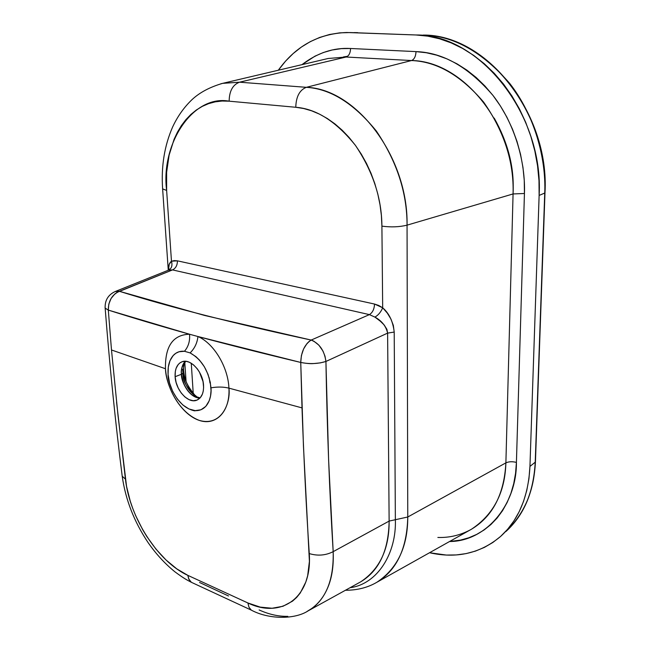<?xml version="1.0" encoding="UTF-8"?>
<svg xmlns="http://www.w3.org/2000/svg" width="650" height="650" viewBox="0 0 650 650"><rect width="100%" height="100%" fill="white"/><g stroke="black" fill="none" stroke-linecap="round" stroke-linejoin="round"><path stroke-width="0.97" d="M182.877 373.181L181.545 374.221C180.968 380.088 188.403 397.548 199.932 398.092C188.403 397.548 180.968 380.088 181.545 374.221L182.877 373.181L184.072 364.024L182.877 373.181L183.576 370.199C184.584 380.664 188.662 389.358 195.804 396.289C187.371 386.417 183.3 377.723 183.576 370.199L182.877 373.181C182.609 381.282 187.354 389.22 197.121 396.988C188.987 392.234 184.243 384.296 182.877 373.181M185.372 361.294C182.171 365.503 180.895 369.809 181.545 374.221C180.895 369.809 182.171 365.503 185.372 361.294M183.601 365.438L183.576 370.199L183.601 365.438M209.17 377.748L209.966 382.923M185.299 361.294C182.057 365.503 180.765 369.826 181.423 374.27L181.423 374.27C183.674 388.164 189.832 396.126 199.883 398.141C188.329 397.678 180.838 380.144 181.423 374.27L175.118 376.707L181.423 374.27C181.114 368.566 182.406 364.236 185.299 361.294M308.246 610.797C325.577 600.364 333.889 580.645 333.174 551.655C325.65 555.474 317.679 556.116 309.262 553.581C317.679 556.116 325.65 555.474 333.174 551.655C329.517 492.635 327.096 429.236 325.926 361.457C318.012 363.902 309.611 364.227 300.747 362.448C301.121 351.91 304.598 344.451 311.179 340.064C319.475 343.501 324.391 350.634 325.926 361.457L325.008 356.233L322.993 351.098L318.906 345.183L313.836 341.161L311.179 340.064L309.051 341.502L307.036 343.501L303.607 348.92L301.405 355.558L300.747 362.448L302.006 407.891C303.842 459.071 306.264 507.634 309.262 553.581C312.496 597.545 281.474 619.214 247.877 602.964L187.809 575.347L188.744 578.947L191.352 582.294L251.282 610.114C268.921 619.604 294.978 619.58 308.246 610.797L360.669 581.847C379.113 570.798 388.602 550.542 389.131 521.089L333.174 551.655L328.608 459.859L325.926 361.457L387.611 333.117L386.904 329.322L384.142 324.919L380.266 321.157L374.92 317.102L369.403 314.616L311.179 340.064C233.545 323.326 169.609 307.06 119.372 291.289L115.204 291.525L119.372 291.289L172.526 269.904L369.403 314.616L311.179 340.064L204.62 315.453L119.372 291.289C112.044 294.661 108.355 300.926 108.306 310.091C132.917 317.907 159.998 325.951 189.532 334.23C190.125 340.949 188.427 346.637 184.462 351.276C180.074 350.862 176.386 352.211 173.396 355.314C169.366 359.832 167.594 366.243 168.09 374.538L168.293 367.128L169.999 360.677L173.103 355.631L175.849 353.251L179.043 351.756L184.462 351.276L190.109 352.909L195.894 356.631L199.526 360.149L204.319 366.697L208.008 374.319L210.307 382.436L211.039 390.666L210.535 396.037L209.194 400.798L205.782 406.404L200.972 409.768L195.195 410.637L188.971 408.98L182.821 404.966L177.255 398.954L172.713 391.454L169.577 383.086L168.09 374.538C167.367 383.313 178.124 409.175 195.398 410.654C208.414 410.963 211.884 395.964 210.982 387.822C217.588 386.709 223.576 386.815 228.93 388.139C230.839 401.871 222.121 427.099 199.111 420.347C176.183 411.377 165.425 381.087 165.474 368.729L111.491 349.976L118.072 416.057L126.547 486.33L130.219 501.052L132.73 508.381L135.663 515.653L142.764 529.831L146.835 536.534L155.951 549.096L166.002 559.959L176.768 568.847L187.809 575.347L247.877 602.964L260.227 607.116L272.066 608.254L282.986 606.271L292.5 601.161L296.627 597.456L300.259 592.995L305.793 582.099L307.669 575.673L309.408 561.389L303.444 445.827L300.747 362.448L197.925 336.521C213.704 343.159 228.085 366.925 228.93 388.139C223.576 386.815 217.588 386.709 210.982 387.822C208.999 371.353 202.044 359.71 190.109 352.909C194.651 348.4 197.259 342.94 197.925 336.521C213.704 343.159 228.085 366.925 228.93 388.139L302.006 407.891L228.93 388.139C230.287 411.596 215.873 426.262 199.111 420.347C182.357 414.757 167.001 390.959 165.474 368.729C164.994 346.206 173.014 334.709 189.532 334.23L108.306 310.091L111.491 349.976L165.474 368.729C164.994 346.206 173.014 334.709 189.532 334.23L197.925 336.521C229.296 344.947 263.575 353.592 300.747 362.448C306.402 363.488 310.716 363.862 313.698 363.553L320.369 362.879L325.926 361.457L387.611 333.117L389.131 521.089L333.174 551.655C333.734 564.801 332.207 576.103 328.591 585.585C324.789 595.424 319.369 602.94 312.341 608.116L306.971 611.496M203.556 385.523C203.791 393.023 201.614 397.873 197.015 400.091C188.476 404.162 175.695 390.358 175.118 376.707L176.101 382.419L178.197 388.001L181.228 392.998L184.941 396.996L189.044 399.644L193.18 400.717L196.999 400.099L200.168 397.841L202.41 394.103L203.279 390.951L203.604 387.4L203.044 381.639L199.493 372.174L197.316 368.867L193.497 364.845L189.321 362.245L186.518 361.416L182.569 361.603L180.245 362.668L178.279 364.423L176.142 368.209L175.329 371.361L175.118 376.707C174.793 369.005 177.052 364.049 181.878 361.831C190.296 358.012 203.084 371.832 203.556 385.523M182.975 372.751L182.577 369.2M429.544 552.736L446.363 555.059L456.324 554.929L466.058 553.613L475.451 551.102L484.404 547.398L492.822 542.498L500.606 536.429L507.65 529.238L513.874 520.967L519.188 511.688L523.51 501.491L526.776 490.466L528.938 478.733L529.945 466.424L539.126 195.431L538.988 180.659L537.55 165.774L534.836 150.954L530.855 136.394L525.671 122.257L519.334 108.729L511.924 95.964L503.547 84.118L494.293 73.336L484.299 63.724L473.679 55.396L462.581 48.425L451.124 42.867L439.457 38.764L427.708 36.14L416.016 34.978L350.293 32.557L339.755 32.849L329.501 34.507L319.629 37.464L310.237 41.673L301.397 47.052L293.183 53.536L285.659 61.027L278.314 70.233C295.523 46.215 318.305 33.637 346.645 32.5L416.016 34.978C479.529 34.271 543.896 114.644 539.126 195.431L544.741 193.05C549.559 113.474 486.119 34.393 423.239 35.067C453.424 35.669 482.259 51.797 509.738 83.452C534.592 115.204 546.244 158.421 544.741 193.05L539.126 195.431L529.945 466.424L535.218 462.191L544.741 193.05L535.218 462.191L529.945 466.424C528.369 496.86 518.521 520.26 500.402 536.616C480.196 553.426 456.576 558.797 429.544 552.736M162.606 188.874L166.636 190.434C160.574 144.625 192.473 94.347 229.149 101.181C229.304 91.057 232.765 84.728 239.541 82.201C232.765 84.728 229.304 91.057 229.149 101.181L295.774 107.274C296.083 96.663 299.601 90.009 306.337 87.319C299.601 90.009 296.083 96.663 295.774 107.274C316.363 108.834 336.253 121.534 355.428 145.373C372.946 171.502 381.769 198.429 381.908 226.143C391.04 227.362 399.425 227.029 407.054 225.152C407.111 192.806 396.866 161.403 376.293 130.967C353.746 103.309 330.428 88.766 306.337 87.319L239.541 82.201L222.625 83.354L239.541 82.201L346.109 57.021L239.541 82.201L306.337 87.319L411.507 60.539L346.109 57.021C348.904 55.941 350.391 53.097 350.569 48.49C333.466 47.515 317.265 52.902 301.957 64.659L314.99 56.152L323.359 52.52L332.134 50.001L341.234 48.644L350.569 48.49L416.016 51.618L426.351 52.748L436.719 55.177L446.997 58.89L457.08 63.879L466.838 70.094L476.166 77.496L484.933 86.003L493.049 95.526L500.402 105.966L506.902 117.211L512.468 129.114L517.034 141.546L520.544 154.359L522.966 167.391L524.266 180.489L524.436 193.497L516.417 462.402L515.572 473.265L513.727 483.641L510.9 493.399L507.146 502.45L502.523 510.705L497.079 518.082L490.913 524.526L484.079 529.977L476.669 534.406L468.772 537.786L460.468 540.109L449.54 541.523C486.72 541.434 516.864 503.839 516.417 462.402C512.338 461.386 508.828 461.541 505.887 462.865L407.769 517.002C407.014 548.494 396.727 570.237 376.919 582.238L375.521 583.017L376.919 582.238C397.516 568.441 407.794 546.691 407.769 517.002L505.887 462.865L513.069 193.944L407.054 225.152L407.769 517.002L407.054 225.152L513.069 193.944C516.433 127.343 464.149 61.051 411.507 60.539L306.337 87.319C356.533 88.79 408.411 157.389 407.054 225.152C399.425 227.029 391.04 227.362 381.908 226.143L382.679 307.783L378.666 305.443L374.522 304.046L177.409 260.837L174.346 260.593L171.47 261.211L166.636 190.434L166.619 172.364L169.114 155.131L174.07 139.336L177.45 132.161L181.399 125.572L185.892 119.641L190.905 114.416L196.381 109.98L202.296 106.372L208.585 103.651L215.199 101.855L222.072 101.026L229.149 101.181L295.774 107.274L303.696 108.526L311.659 110.825L319.572 114.173L327.364 118.544L334.921 123.898L342.176 130.203L349.042 137.386L355.428 145.373L361.262 154.074L366.478 163.402L371.004 173.249L374.798 183.503L377.812 194.041L380.014 204.742L381.387 215.483L381.908 226.143L382.679 307.783L387.27 313.048L390.934 319.028L393.339 325.423L394.209 332.061L395.363 519.716L407.769 517.002L395.363 519.716C396.565 552.971 377.748 584.082 350.041 587.722C377.748 584.082 396.565 552.971 395.363 519.716L389.131 521.089L387.611 333.117L394.209 332.061L395.363 519.716L389.131 521.089C389.317 548.868 379.836 569.124 360.669 581.847M193.245 393.673L191.271 363.252L193.245 393.673M186.062 381.379L184.803 362.546L186.062 381.379M345.434 590.265C357.354 590.257 367.843 587.584 376.919 582.238L471.396 529.271C492.684 516.449 504.181 494.317 505.887 462.865L513.069 193.944C514.069 162.159 504.238 131.528 483.584 102.058C460.777 75.343 436.751 61.506 411.507 60.539L346.109 57.021L328.152 58.484L346.109 57.021C348.904 55.941 350.391 53.097 350.569 48.49L416.016 51.618C415.764 56.428 414.261 59.402 411.507 60.539C414.261 59.402 415.764 56.428 416.016 51.618C442.967 52.471 468.642 67.104 493.049 95.526C515.141 123.996 525.598 162.532 524.436 193.497L513.069 193.944L524.436 193.497L516.417 462.402C512.338 461.386 508.828 461.541 505.887 462.865C505.058 492.489 493.561 514.621 471.396 529.271C460.858 535.121 449.678 537.851 437.856 537.461M287.812 616.346C278.574 616.558 269.019 614.429 259.131 609.952M199.542 582.473L228.532 595.985M505.879 531.546C523.835 515.336 533.617 492.221 535.218 462.191C534.365 490.368 524.582 513.484 505.879 531.546C524.006 515.117 533.861 491.887 535.438 461.866M328.152 58.484L220.854 83.777M105.072 307.166L105.154 308.157L108.306 310.091L108.81 304.127L111.077 298.496L114.782 294.003L117 292.394L172.526 269.904L168.431 270.181L169.219 264.347L171.47 261.211L166.636 190.434L162.622 188.898L162.573 188.273M247.877 602.964L248.991 607.271L251.298 610.131L248.991 607.271L247.877 602.964M111.491 349.976L108.306 310.091L105.138 308.116M168.61 270.108L169.081 268.873L168.626 270.099L115.204 291.525C108.136 294.824 104.788 300.365 105.154 308.157C109.842 367.591 115.537 423.637 122.224 476.279C125.499 499.59 134.127 521.714 148.119 542.636C156.081 554.076 165.019 563.802 174.931 571.821C183.787 578.362 186.834 579.954 191.327 582.278L188.996 579.467L187.809 575.347C157.771 561.641 129.683 517.489 125.426 479.107L122.2 476.214L125.426 479.107L116.545 401.976M190.109 352.909L184.462 351.276C188.427 346.637 190.125 340.949 189.532 334.23L197.925 336.521C197.259 342.94 194.651 348.4 190.109 352.909M382.679 307.783C389.123 313.316 392.966 321.409 394.209 332.061L387.611 333.117C386.043 326.202 381.81 320.864 374.92 317.102C378.292 315.177 380.884 312.073 382.679 307.783C380.884 312.073 378.292 315.177 374.92 317.102L369.403 314.616C372.588 312.626 374.294 309.099 374.522 304.046L382.679 307.783M374.522 304.046C374.294 309.099 372.588 312.626 369.403 314.616L172.526 269.904C175.776 268.296 177.401 265.273 177.409 260.837L374.522 304.046M172.526 269.904L168.659 270.091C171.673 268.458 172.607 265.493 171.47 261.211L177.409 260.837C177.401 265.273 175.776 268.296 172.526 269.904M168.415 270.189C168.309 265.891 169.333 262.901 171.47 261.211C172.607 265.493 171.673 268.458 168.659 270.091M513.126 190.296C514.044 166.351 507.739 142.285 494.203 118.097M343.444 56.932L347.596 56.282M535.446 461.711L544.976 192.871M544.984 192.798L544.984 192.79C549.697 113.799 487.159 35.092 423.971 35.092M357.727 32.654L354.071 32.606M200.143 397.865L197.121 396.988M185.681 361.319L184.072 364.024M190.954 409.776C193.692 410.767 195.171 411.068 195.398 410.654M222.625 83.354C209.796 87.084 199.55 92.552 191.888 99.751C183.926 107.421 177.515 116.48 172.656 126.929C164.426 145.73 161.086 166.384 162.622 188.898L168.269 270.246M173.469 355.241L170.836 358.922M183.674 371.353C184.567 378.926 187.273 385.783 191.807 391.918"/></g></svg>
